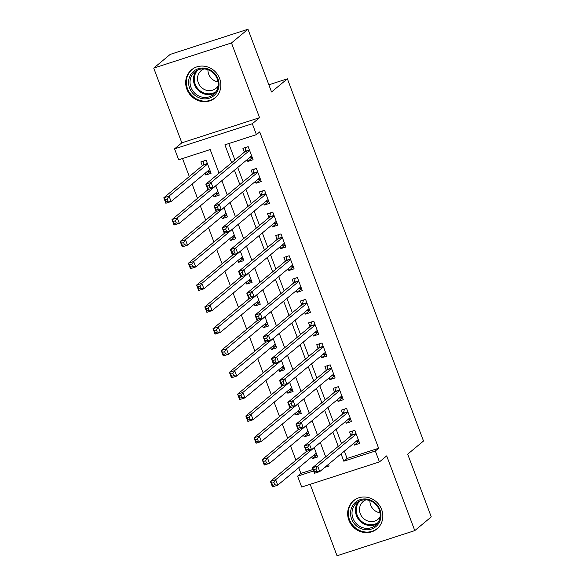 <?xml version="1.0" encoding="UTF-8"?>
<svg xmlns="http://www.w3.org/2000/svg" width="585" height="585" viewBox="0 0 585 585"><rect width="100%" height="100%" fill="white"/><g stroke="black" fill="none" stroke-linecap="round" stroke-linejoin="round"><path stroke-width="0.88" d="M186.878 89.198A18.332 17.067 -129.7 0 0 214.987 97.987A18.332 17.067 -129.7 0 0 219.66 78.595A18.332 17.067 -129.7 0 0 191.551 69.798A18.332 17.067 -129.7 0 0 186.878 89.198M348.85 520.116A18.332 17.067 -129.7 0 0 376.959 528.913A18.332 17.067 -129.7 0 0 381.632 509.52A18.332 17.067 -129.7 0 0 353.523 500.723A18.332 17.067 -129.7 0 0 348.85 520.116M219.061 173.182L210.183 149.577L178.666 159.771L174.564 148.861L252.31 123.727L256.413 134.63L224.896 144.824L231.623 162.732M181.825 142.828L259.572 117.695L231.477 42.961L247.974 29.25L170.22 54.39L153.731 68.101L181.825 142.828L174.564 148.861M310.174 484.307L337.026 555.75L414.78 530.61L386.685 455.883L379.431 461.916L301.684 487.056L297.582 476.146L313.618 470.962M298.738 467.7L300.88 473.404L297.582 476.146M182.527 158.52L189.306 176.568M192.121 184.056L197.511 198.381M200.326 205.869L205.708 220.201M208.523 227.689L213.913 242.022M216.728 249.51L222.11 263.842M224.925 271.33L230.314 285.655M233.13 293.151L238.512 307.476M241.327 314.964L246.716 329.296M249.532 336.784L254.921 351.117M257.729 358.605L263.118 372.93M265.934 380.425L271.323 394.751M274.131 402.239L279.52 416.571M282.336 424.059L287.725 438.392M290.54 445.88L295.922 460.212M231.477 42.961L153.731 68.101M247.974 29.25L271.55 91.977L287.381 78.814L423.518 441.01L407.686 454.172L431.269 516.899L414.78 530.61M247.162 159.639L247.835 161.423L253.093 159.727L248.172 146.638L242.914 148.334L244.355 152.151M255.367 181.46L256.04 183.244L261.29 181.547L256.369 168.451L251.119 170.155L252.552 173.972M263.564 203.28L264.237 205.064L269.495 203.368L264.574 190.271L259.316 191.975L260.756 195.792M271.769 225.101L272.442 226.885L277.692 225.181L272.771 212.092L267.52 213.788L268.954 217.605M279.974 246.914L280.639 248.698L285.897 247.002L280.976 233.912L275.718 235.609L277.158 239.426M288.171 268.734L288.844 270.519L294.094 268.822L289.173 255.733L283.922 257.429L285.356 261.246M296.376 290.555L297.041 292.339L302.299 290.643L297.377 277.546L292.12 279.25L293.56 283.067M304.573 312.375L305.246 314.16L310.496 312.456L305.575 299.366L300.324 301.063L301.758 304.887M312.778 334.189L313.443 335.973L318.701 334.276L313.779 321.187L308.522 322.883L309.962 326.701M320.975 356.009L321.648 357.793L326.898 356.097L321.977 343.007L316.726 344.704L318.16 348.521M329.18 377.83L329.845 379.614L335.103 377.917L330.181 364.821L324.924 366.524L326.364 370.342M337.377 399.65L338.05 401.434L343.3 399.73L338.379 386.641L333.128 388.338L334.561 392.162M345.581 421.463L346.247 423.247L351.505 421.551L346.583 408.462L341.333 410.158L342.766 413.975M316.916 454.925L312.427 458.655L311.754 456.87M308.712 433.105L304.222 436.841L303.556 435.057M300.514 411.284L296.025 415.021L295.352 413.237M292.31 389.471L287.82 393.2L287.155 391.416M284.113 367.651L279.623 371.38L278.95 369.596M275.908 345.83L271.418 349.567L270.753 347.782M267.711 324.01L263.221 327.746L262.548 325.962M259.506 302.196L255.016 305.926L254.351 304.142M251.309 280.376L246.819 284.105L246.146 282.321M243.104 258.555L238.614 262.292L237.941 260.508M234.899 236.735L230.417 240.472L229.744 238.687M226.702 214.922L222.212 218.651L221.539 216.867M218.498 193.101L214.015 196.831L213.342 195.046M300.88 473.404L313.063 469.462M328.178 464.578L328.543 464.461M312.427 458.655L317.677 456.958L314.16 447.591M304.222 436.841L309.48 435.138L305.955 425.778M296.025 415.021L301.275 413.324L297.758 403.957M287.82 393.2L293.078 391.504L289.553 382.137M279.623 371.38L284.873 369.683L281.356 360.316M271.418 349.567L276.676 347.863L273.151 338.503M263.221 327.746L268.471 326.05L264.954 316.682M255.016 305.926L260.274 304.229L256.749 294.862M246.819 284.105L252.069 282.409L248.552 273.041M238.614 262.292L243.872 260.588L240.347 251.221M230.417 240.472L235.667 238.768L232.15 229.408M222.212 218.651L227.47 216.955L223.945 207.587M214.015 196.831L219.265 195.134L215.748 185.767M205.138 173.226L205.81 175.01L211.061 173.314L206.147 160.224L200.889 161.921L202.322 165.738M344.353 451.123L347.11 458.457L378.627 448.264L259.711 131.888L256.413 134.63M228.757 143.574L234.921 159.99M237.737 167.478L243.126 181.811M245.941 189.299L251.331 203.631M254.139 211.119L259.528 225.444M262.343 232.932L267.733 247.265M270.541 254.753L275.93 269.085M278.745 276.573L284.135 290.906M286.95 298.394L292.332 312.719M295.147 320.214L300.536 334.54M303.352 342.028L308.734 356.36M311.549 363.848L316.938 378.181M319.754 385.669L325.136 399.994M327.951 407.489L333.34 421.814M336.156 429.302L341.538 443.635M353.779 443.284L354.452 445.068L359.702 443.372L354.781 430.282L349.53 431.979L350.963 435.796M287.381 78.814L268.851 84.803M259.572 117.695L252.31 123.727M378.627 448.264L375.329 451.006L379.431 461.916M324.88 467.32L329.106 465.952L328.485 464.315M325.677 456.827L320.287 442.501M317.472 435.006L312.083 420.681M309.268 413.193L303.886 398.86M301.07 391.372L295.681 377.04M292.866 369.552L287.484 355.219M284.668 347.731L279.279 333.406M276.464 325.918L271.082 311.586M268.266 304.098L262.877 289.765M260.062 282.277L254.68 267.945M251.864 260.457L246.475 246.131M243.66 238.643L238.278 224.311M235.462 216.823L230.073 202.49M227.258 195.002L221.876 180.67M341.055 453.865L343.812 461.199L375.329 451.006M234.439 170.22L239.828 184.553M242.643 192.041L248.025 206.373M250.841 213.861L256.23 228.187M259.045 235.675L264.435 250.007M267.243 257.495L272.632 271.828M275.447 279.316L280.837 293.648M283.652 301.136L289.034 315.461M291.849 322.957L297.238 337.282M300.054 344.77L305.436 359.102M308.251 366.59L313.64 380.923M316.456 388.411L321.838 402.743M324.653 410.231L330.042 424.556M332.858 432.044L338.24 446.377M347.11 458.457L343.812 461.199M358.941 441.339L354.452 445.068M210.3 171.281L205.81 175.01M350.737 419.518L346.247 423.247M342.539 397.698L338.05 401.434M334.335 375.884L329.845 379.614M326.137 354.064L321.648 357.793M317.933 332.243L313.443 335.973M309.736 310.423L305.246 314.16M301.531 288.602L297.041 292.339M293.334 266.789L288.844 270.519M285.129 244.969L280.639 248.698M276.932 223.148L272.442 226.885M268.727 201.328L264.237 205.064M260.53 179.515L256.04 183.244M252.325 157.694L247.835 161.423M355.965 441.47L356.748 441.733L358.832 441.053M315.878 468.987L313.779 469.667L314.598 471.846L316.697 471.174L315.878 468.987L317.699 466.128L319.746 471.583L314.496 473.28L312.448 467.824L317.699 466.128L356.221 434.099M358.269 439.554L319.746 471.583L316.697 471.174M313.779 469.667L312.448 467.824L351.49 435.357A2.347 0.804 72.1 0 0 351.68 434.999L352.609 430.984M314.598 471.846L314.496 473.28M316.807 454.64L314.723 455.32L313.94 455.057M274.672 484.76L273.853 482.574L271.754 483.254L272.573 485.44L274.672 484.76L277.721 485.17L272.471 486.874L270.416 481.418L275.674 479.715L277.721 485.17L316.244 453.141M306.533 451.386L270.416 481.418L271.754 483.254M314.196 447.686L275.674 479.715L273.853 482.574M272.471 486.874L272.573 485.44M379.95 509.791A15.861 14.771 50.3 0 1 371.307 529.103A15.861 14.771 50.3 0 1 351.585 518.961A15.861 14.771 50.3 0 1 360.236 499.648A15.861 14.771 50.3 0 1 379.95 509.791M352.967 518.347A14.691 13.674 -129.7 0 0 375.49 525.396A14.691 13.674 -129.7 0 0 379.234 509.857A14.691 13.674 -129.7 0 0 356.711 502.808A14.691 13.674 -129.7 0 0 352.967 518.347M380.016 512.818A11.568 10.764 50.3 0 1 370.656 505.06A11.568 10.764 50.3 0 1 369.903 500.658M380.089 516.862A11.568 10.764 50.3 0 1 377.998 519.253A11.568 10.764 50.3 0 1 360.265 513.703A11.568 10.764 50.3 0 1 363.212 501.462A11.568 10.764 50.3 0 1 365.939 499.846M356.06 498.998A18.215 16.958 -129.7 0 0 354.122 500.372A18.215 16.958 -129.7 0 0 349.486 519.641A18.215 16.958 -129.7 0 0 377.413 528.379A18.215 16.958 -129.7 0 0 379.124 526.734M215.682 93.914A15.861 14.771 50.3 0 1 194.278 94.792A15.861 14.771 50.3 0 1 191.909 72.993A15.861 14.771 50.3 0 1 213.313 72.123A15.861 14.771 50.3 0 1 215.682 93.914M193.123 73.498A14.691 13.674 -129.7 0 0 194.432 92.832A14.691 13.674 -129.7 0 0 213.518 94.477A14.691 13.674 -129.7 0 0 215.134 92.869A14.691 13.674 -129.7 0 0 213.825 73.527A14.691 13.674 -129.7 0 0 194.732 71.889A14.691 13.674 -129.7 0 0 193.123 73.498M218.044 81.9A11.568 10.764 50.3 0 1 207.931 69.732M218.117 85.936A11.568 10.764 50.3 0 1 217.298 87.063A11.568 10.764 50.3 0 1 216.026 88.328A11.568 10.764 50.3 0 1 200.999 87.041A11.568 10.764 50.3 0 1 199.968 71.809A11.568 10.764 50.3 0 1 201.233 70.544A11.568 10.764 50.3 0 1 203.968 68.928M194.088 68.072A18.215 16.958 -129.7 0 0 192.151 69.454A18.215 16.958 -129.7 0 0 190.147 71.443A18.215 16.958 -129.7 0 0 191.77 95.428A18.215 16.958 -129.7 0 0 215.441 97.461A18.215 16.958 -129.7 0 0 217.145 95.808M347.761 419.65L348.543 419.913L350.634 419.233M307.681 447.167L305.575 447.847L306.401 450.033L308.5 449.353L307.681 447.167L309.494 444.308L311.549 449.763L306.291 451.466L304.244 446.011L309.494 444.308L348.017 412.279M350.071 417.734L311.549 449.763L308.5 449.353M305.575 447.847L304.244 446.011L343.293 413.536A2.347 0.804 72.1 0 0 343.483 413.178L344.404 409.164M306.401 450.033L306.291 451.466M339.563 397.829L340.346 398.092L342.43 397.42M299.476 425.353L297.377 426.026L298.196 428.213L300.295 427.533L299.476 425.353L301.297 422.494L303.344 427.949L298.094 429.646L296.039 424.191L301.297 422.494L339.819 390.458M341.867 395.913L303.344 427.949L300.295 427.533M297.377 426.026L296.039 424.191L335.088 391.723A2.347 0.804 72.1 0 0 335.278 391.358L336.207 387.343M298.196 428.213L298.094 429.646M331.359 376.016L334.232 375.599M291.279 403.533L289.173 404.213L289.992 406.392L292.098 405.712L291.279 403.533L293.092 400.674L295.147 406.129L289.889 407.825L287.842 402.37L293.092 400.674L331.615 368.645M333.669 374.1L295.147 406.129L292.098 405.712M289.173 404.213L287.842 402.37L326.891 369.903A2.347 0.804 72.1 0 0 327.073 369.537L328.002 365.53M289.992 406.392L289.889 407.825M323.161 354.196L323.944 354.452L326.028 353.779M283.074 381.712L280.976 382.393L281.794 384.572L283.893 383.892L283.074 381.712L284.895 378.853L286.942 384.308L281.692 386.005L279.637 380.55L284.895 378.853L323.417 346.825M325.465 352.28L286.942 384.308L283.893 383.892M280.976 382.393L279.637 380.55L318.686 348.082A2.347 0.804 72.1 0 0 318.876 347.717L319.805 343.709M281.794 384.572L281.692 386.005M308.609 432.827L306.518 433.5L305.736 433.236M266.475 462.94L265.656 460.761L263.55 461.433L264.369 463.62L266.475 462.94L269.524 463.357L264.266 465.053L262.219 459.598L267.469 457.901L269.524 463.357L308.039 431.32M298.335 429.565L262.219 459.598L263.55 461.433M305.992 425.865L267.469 457.901L265.656 460.761M264.266 465.053L264.369 463.62M300.405 411.006L298.321 411.679L297.538 411.423M258.27 441.119L257.451 438.94L255.352 439.62L256.171 441.799L258.27 441.119L261.32 441.536L256.069 443.233L254.014 437.777L259.272 436.081L261.32 441.536L299.842 409.5M290.131 407.745L254.014 437.777L255.352 439.62M297.794 404.052L259.272 436.081L257.451 438.94M256.069 443.233L256.171 441.799M292.207 389.186L289.334 389.603M250.073 419.299L249.254 417.12L247.148 417.8L247.967 419.979L250.073 419.299L253.122 419.716L247.864 421.412L245.817 415.957L251.067 414.26L253.122 419.716L291.637 387.687M281.933 385.932L245.817 415.957L247.148 417.8M289.59 382.232L251.067 414.26L249.254 417.12M247.864 421.412L247.967 419.979M284.003 367.365L281.919 368.045L281.136 367.782M241.868 397.486L241.049 395.299L238.951 395.979L239.77 398.166L241.868 397.486L244.918 397.895L239.667 399.599L237.612 394.144L242.87 392.44L244.918 397.895L283.44 365.866M273.729 364.111L237.612 394.144L238.951 395.979M281.392 360.411L242.87 392.44L241.049 395.299M239.667 399.599L239.77 398.166M314.957 332.375L315.739 332.638L317.83 331.958M274.877 359.892L272.771 360.572L273.59 362.758L275.696 362.078L274.877 359.892L276.69 357.033L278.745 362.488L273.488 364.192L271.44 358.737L276.69 357.033L315.213 325.004M317.26 330.459L278.745 362.488L275.696 362.078M272.771 360.572L271.44 358.737L310.489 326.262A2.347 0.804 72.1 0 0 310.672 325.904L311.6 321.889M273.59 362.758L273.488 364.192M275.806 345.552L273.714 346.225L272.932 345.962M233.671 375.665L232.852 373.479L230.746 374.159L231.565 376.345L233.671 375.665L236.72 376.075L231.463 377.778L229.415 372.323L234.665 370.627L236.72 376.075L275.235 344.046M265.531 342.291L229.415 372.323L230.746 374.159M273.188 338.591L234.665 370.627L232.852 373.479M231.463 377.778L231.565 376.345M306.759 310.555L307.542 310.818L309.626 310.145M266.672 338.079L264.574 338.752L265.393 340.938L267.491 340.258L266.672 338.079L268.493 335.22L270.541 340.667L265.29 342.371L263.235 336.916L268.493 335.22L307.015 303.184M309.063 308.639L270.541 340.667L267.491 340.258M264.574 338.752L263.235 336.916L302.284 304.449A2.347 0.804 72.1 0 0 302.474 304.083L303.403 300.068M265.393 340.938L265.29 342.371M267.601 323.732L265.517 324.404L264.734 324.148M225.466 353.845L224.647 351.665L222.549 352.345L223.368 354.525L225.466 353.845L228.516 354.261L223.265 355.958L221.21 350.503L226.468 348.806L228.516 354.261L267.038 322.225M257.327 320.47L221.21 350.503L222.549 352.345M264.983 316.77L226.468 348.806L224.647 351.665M223.265 355.958L223.368 354.525M298.555 288.741L301.429 288.325M258.475 316.258L256.369 316.938L257.188 319.117L259.294 318.437L258.475 316.258L260.288 313.399L262.343 318.854L257.086 320.551L255.038 315.096L260.288 313.399L298.811 281.363M300.858 286.818L262.343 318.854L259.294 318.437M256.369 316.938L255.038 315.096L294.087 282.628A2.347 0.804 72.1 0 0 294.27 282.262L295.198 278.255M257.188 319.117L257.086 320.551M259.404 301.911L256.53 302.328M217.269 332.024L216.45 329.845L214.344 330.525L215.163 332.704L217.269 332.024L220.318 332.441L215.061 334.137L213.013 328.682L218.263 326.986L220.318 332.441L258.833 300.412M249.122 298.657L213.013 328.682L214.344 330.525M256.786 294.957L218.263 326.986L216.45 329.845M215.061 334.137L215.163 332.704M290.357 266.921L291.14 267.177L293.224 266.504M250.27 294.438L248.172 295.118L248.991 297.297L251.089 296.617L250.27 294.438L252.091 291.579L254.139 297.034L248.888 298.73L246.833 293.275L252.091 291.579L290.613 259.55M292.661 265.005L254.139 297.034L251.089 296.617M248.172 295.118L246.833 293.275L285.882 260.808A2.347 0.804 72.1 0 0 286.072 260.442L287.001 256.435M248.991 297.297L248.888 298.73M251.199 280.091L249.108 280.771L248.333 280.507M209.064 310.211L208.245 308.024L206.147 308.704L206.966 310.884L209.064 310.211L212.114 310.62L206.863 312.317L204.808 306.862L210.066 305.165L212.114 310.62L250.636 278.592M240.925 276.837L204.808 306.862L206.147 308.704M248.581 273.136L210.066 305.165L208.245 308.024M206.863 312.317L206.966 310.884M282.153 245.1L282.935 245.364L285.027 244.684M242.073 272.617L239.967 273.297L240.786 275.484L242.892 274.804L242.073 272.617L243.886 269.758L245.941 275.213L240.684 276.91L238.636 271.462L243.886 269.758L282.409 237.729M284.456 243.184L245.941 275.213L242.892 274.804M239.967 273.297L238.636 271.462L277.685 238.987A2.347 0.804 72.1 0 0 277.868 238.629L278.796 234.614M240.786 275.484L240.684 276.91M243.002 258.277L240.91 258.95L240.128 258.687M200.867 288.39L200.041 286.204L197.942 286.884L198.761 289.07L200.867 288.39L203.916 288.8L198.659 290.504L196.611 285.049L201.862 283.345L203.916 288.8L242.431 256.771M232.72 255.016L196.611 285.049L197.942 286.884M240.384 251.316L201.862 283.345L200.041 286.204M198.659 290.504L198.761 289.07M273.955 223.28L274.731 223.543L276.822 222.87M233.868 250.797L231.77 251.477L232.589 253.663L234.687 252.983L233.868 250.797L235.689 247.938L237.737 253.393L232.486 255.097L230.431 249.641L235.689 247.938L274.204 215.909M276.259 221.364L237.737 253.393L234.687 252.983M231.77 251.477L230.431 249.641L269.48 217.167A2.347 0.804 72.1 0 0 269.67 216.808L270.599 212.794M232.589 253.663L232.486 255.097M234.797 236.457L232.706 237.13L231.931 236.867M192.662 266.57L191.843 264.391L189.745 265.071L190.564 267.25L192.662 266.57L195.712 266.987L190.461 268.683L188.407 263.228L193.664 261.532L195.712 266.987L234.234 234.951M224.523 233.196L188.407 263.228L189.745 265.071M232.179 229.495L193.664 261.532L191.843 264.391M190.461 268.683L190.564 267.25M265.751 201.467L268.625 201.05M225.664 228.984L223.565 229.664L224.384 231.843L226.49 231.163L225.664 228.984L227.485 226.124L229.539 231.58L224.282 233.276L222.234 227.821L227.485 226.124L266.007 194.088M268.054 199.543L229.539 231.58L226.49 231.163M223.565 229.664L222.234 227.821L261.283 195.353A2.347 0.804 72.1 0 0 261.466 194.988L262.394 190.973M224.384 231.843L224.282 233.276M226.592 214.636L224.508 215.309L223.726 215.053M184.465 244.749L183.639 242.57L181.54 243.25L182.359 245.429L184.465 244.749L187.507 245.166L182.257 246.863L180.209 241.408L185.46 239.711L187.507 245.166L226.029 213.137M216.318 211.382L180.209 241.408L181.54 243.25M223.982 207.682L185.46 239.711L183.639 242.57M182.257 246.863L182.359 245.429M257.554 179.646L260.42 179.229M217.466 207.163L215.368 207.843L216.187 210.022L218.285 209.342L217.466 207.163L219.287 204.304L221.335 209.759L216.084 211.456L214.03 206L219.287 204.304L257.802 172.275M259.857 177.73L221.335 209.759L218.285 209.342M215.368 207.843L214.03 206L253.078 173.533A2.347 0.804 72.1 0 0 253.268 173.167L254.197 169.16M216.187 210.022L216.084 211.456M218.395 192.816L216.304 193.496L215.521 193.233M176.26 222.929L175.441 220.75L173.343 221.43L174.162 223.609L176.26 222.929L179.31 223.346L174.059 225.042L172.005 219.587L177.262 217.891L179.31 223.346L217.832 191.317M208.121 189.562L172.005 219.587L173.343 221.43M215.777 185.862L177.262 217.891L175.441 220.75M174.059 225.042L174.162 223.609M249.349 157.826L250.131 158.089L252.215 157.409M209.262 185.343L207.163 186.023L207.982 188.202L210.088 187.529L209.262 185.343L211.083 182.483L213.13 187.939L207.88 189.635L205.832 184.18L211.083 182.483L249.605 150.455M251.652 155.91L213.13 187.939L210.088 187.529M207.163 186.023L205.832 184.18L244.881 151.712A2.347 0.804 72.1 0 0 245.064 151.354L245.992 147.34M207.982 188.202L207.88 189.635M210.19 170.995L208.106 171.676L207.324 171.412M168.063 201.116L167.237 198.929L165.138 199.609L165.957 201.796L168.063 201.116L171.105 201.525L165.855 203.229L163.807 197.774L169.058 196.07L171.105 201.525L209.627 169.496M203.968 160.926L203.039 164.941A2.347 0.804 -107.9 0 1 202.856 165.299L163.807 197.774L165.138 199.609M207.58 164.041L169.058 196.07L167.237 198.929M165.855 203.229L165.957 201.796M356.126 433.858L351.49 435.357M356.031 433.587L351.68 434.999M377.084 523.816A14.691 13.674 50.3 0 1 356.404 515.495A14.691 13.674 50.3 0 1 358.554 501.535M359.885 500.877A14.208 13.228 -129.7 0 0 357.157 515.078A14.208 13.228 -129.7 0 0 377.976 522.624M215.112 92.898A14.691 13.674 50.3 0 1 197.057 89.081A14.691 13.674 50.3 0 1 196.56 70.639A14.691 13.674 50.3 0 1 196.582 70.609M197.913 69.951A14.208 13.228 -129.7 0 0 197.247 70.683A14.208 13.228 -129.7 0 0 198.066 88.913A14.208 13.228 -129.7 0 0 215.997 91.706M347.929 412.037L343.293 413.536M347.826 411.774L343.483 413.178M339.724 390.224L335.088 391.723M339.629 389.954L335.278 391.358M331.527 368.404L326.891 369.903M331.424 368.133L327.073 369.537M323.322 346.583L318.686 348.082M323.22 346.313L318.876 347.717M315.125 324.763L310.489 326.262M315.022 324.499L310.672 325.904M306.92 302.95L302.284 304.449M306.818 302.679L302.474 304.083M298.723 281.129L294.087 282.628M298.621 280.858L294.27 282.262M290.518 259.309L285.882 260.808M290.416 259.038L286.072 260.442M282.321 237.488L277.685 238.987M282.219 237.217L277.868 238.629M274.116 215.668L269.48 217.167M274.014 215.404L269.67 216.808M265.919 193.854L261.283 195.353M265.817 193.584L261.466 194.988M257.714 172.034L253.078 173.533M257.612 171.763L253.268 173.167M249.517 150.213L244.881 151.712M249.415 149.943L245.064 151.354M203.039 164.941L207.39 163.537M202.856 165.299L207.492 163.8M354.122 500.372L355.08 499.575M377.413 528.379L378.371 527.59M192.151 69.454L193.108 68.657M215.441 97.461L216.399 96.664"/></g></svg>
